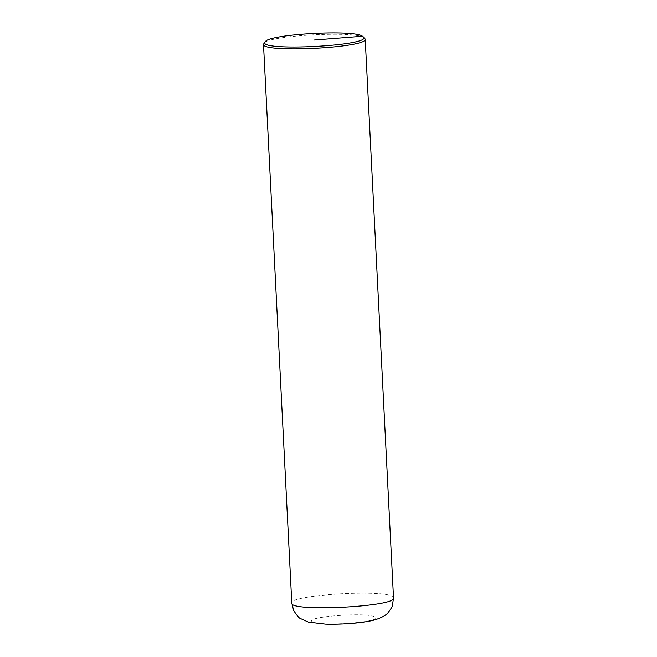 <?xml version="1.0" encoding="UTF-8"?>
<svg xmlns="http://www.w3.org/2000/svg" width="657" height="657" viewBox="0 0 657 657"><rect width="100%" height="100%" fill="white"/><g stroke="black" fill="none" stroke-linecap="round" stroke-linejoin="round"><path stroke-width="0.49" stroke-dasharray="3.29 2.46" d="M364.668 38.09L364.134 37.704C355.946 30.616 268.007 35.437 263.925 43.19M393.518 597.944L392.443 596.622C383.516 589.033 288.144 595.168 291.798 603.093M374.728 616.98C368.528 611.881 304.068 616.693 312.206 621.645C316.805 627.148 385.207 622.031 374.728 616.98"/><path stroke-width="0.99" d="M265.42 41.572L263.49 44.175C260.796 53.283 368.799 47.813 365.202 39.018L362.492 36.25C354.566 29.384 269.378 34.057 265.42 41.572C253.651 51.993 375.779 45.801 363.017 36.628M314.268 40.02L362.492 36.25M263.49 44.175L291.798 603.101C289.113 612.209 397.115 606.74 393.518 597.944L365.202 39.018M291.798 603.093L293.646 610.484C297.136 615.823 299.42 618.508 300.487 618.541L308.347 622.089L325.716 624.15C344.367 624.626 365.276 622.721 375.582 619.65C382.193 617.465 386.447 615.018 388.353 612.316C390.997 608.817 392.36 606.526 392.443 605.434L393.518 597.944"/></g></svg>
